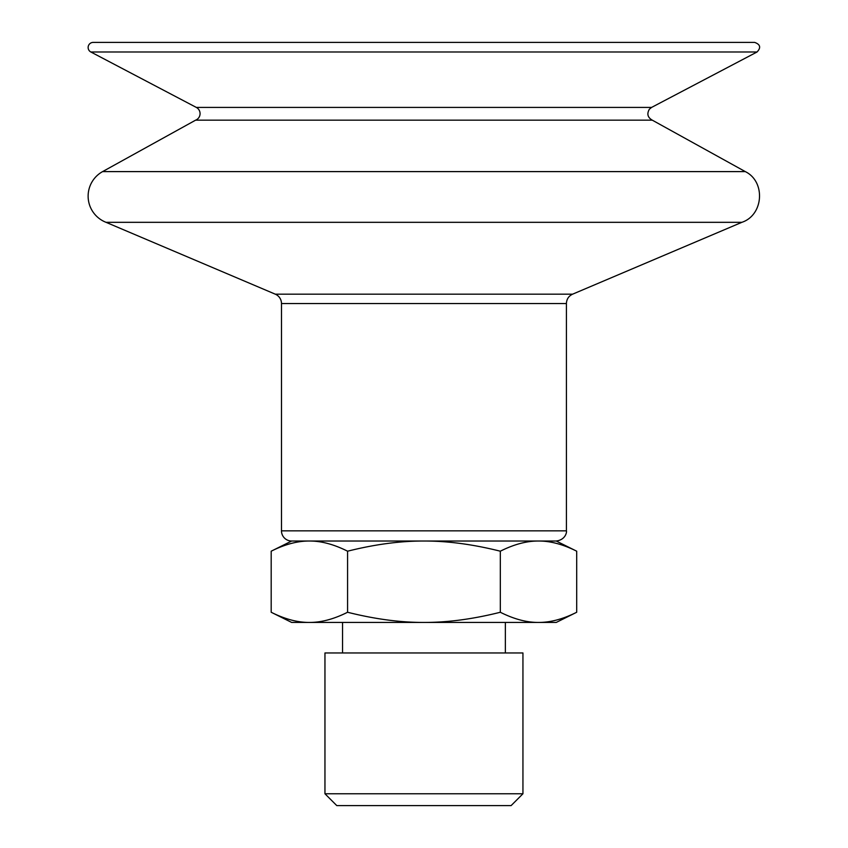 <?xml version="1.0" encoding="UTF-8"?>
<svg xmlns="http://www.w3.org/2000/svg" width="848" height="848" viewBox="0 0 848 848"><rect width="100%" height="100%" fill="white"/><g stroke="black" fill="none" stroke-linecap="round" stroke-linejoin="round"><path stroke-width="1.27" d="M324.954 793.77L336.783 805.6L511.111 805.6L522.94 793.77L522.94 652.96L324.954 652.96L324.954 793.77L522.94 793.77M576.704 612.256L556.235 622.432L309.382 622.432C321.18 622.506 333.911 619.114 347.574 612.256C374.901 619.114 400.351 622.506 423.947 622.432C447.543 622.506 472.993 619.114 500.32 612.256C513.983 619.114 526.714 622.506 538.512 622.432C550.31 622.506 563.04 619.114 576.704 612.256L576.704 551.2C563.04 544.342 550.31 540.95 538.512 541.024L309.382 541.024C297.584 540.95 284.854 544.342 271.19 551.2L271.19 612.256C284.854 619.114 297.584 622.506 309.382 622.432L291.659 622.432L271.19 612.256M309.382 541.024L291.659 541.024A10.176 10.176 0 0 1 281.483 530.848L566.411 530.848C566.909 531.601 565.945 539.741 556.235 541.024L538.512 541.024C526.714 540.95 513.983 544.342 500.32 551.2C472.993 544.342 447.543 540.95 423.947 541.024C400.351 540.95 374.901 544.342 347.574 551.2C333.911 544.342 321.18 540.95 309.382 541.024M500.32 612.256L500.32 551.2M347.574 612.256L347.574 551.2M651.571 107.42L649.356 109.244C646.685 113.876 647.671 117.512 652.303 120.172L195.591 120.172A7.017 7.017 0 0 0 196.323 107.42L651.571 107.42L757.041 51.993L90.853 51.993A5.088 5.088 0 0 1 93.227 42.4L423.947 42.4M757.041 51.993C761.154 47.647 760.37 44.446 754.667 42.4L93.227 42.4M572.612 294.171C568.669 296.047 566.602 299.174 566.411 303.531L281.483 303.531A10.176 10.176 0 0 0 275.282 294.171L572.612 294.171L741.852 222.324L106.042 222.324A28.069 28.069 0 0 1 102.597 171.603L745.297 171.603L652.303 120.172M291.659 541.024L271.19 551.2M556.235 541.024L576.704 551.2M505.355 652.96L505.355 622.432M342.539 652.96L342.539 622.432M196.323 107.42L90.853 51.993M195.591 120.172L102.597 171.603M741.852 222.324C763.603 215.159 765.882 181.642 745.297 171.603M275.282 294.171L106.042 222.324M281.483 303.531L281.483 530.848M566.411 303.531L566.411 530.848"/></g></svg>
